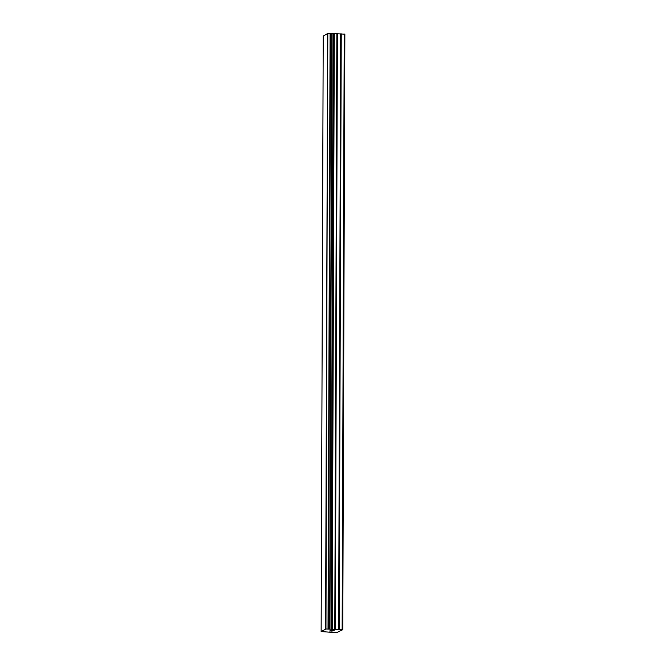 <?xml version="1.0" encoding="UTF-8"?>
<svg xmlns="http://www.w3.org/2000/svg" width="666" height="666" viewBox="0 0 666 666"><rect width="100%" height="100%" fill="white"/><g stroke="black" fill="none" stroke-linecap="round" stroke-linejoin="round"><path stroke-width="1" d="M329.703 631.002L331.493 630.935M331.243 631.085L333.266 630.885L330.186 630.735M329.429 631.027L333.258 630.885M330.536 630.402L334.24 630.336L331.252 630.511M330.761 630.411L334.232 630.336M325.957 629.012L342.774 629.678L336.48 632.7L321.145 631.543L325.957 629.012L327.655 33.541L323.226 36.039L321.145 631.543M331.984 33.417L329.903 628.92L331.984 33.417L328.038 33.508M328.171 628.804L330.253 33.308L328.196 628.804M342.774 629.678L344.855 34.174L331.984 33.516M342.149 629.487L344.23 33.991M331.302 629.303L333.375 33.808M331.052 629.27L333.125 33.766M325.724 629.02L327.805 33.525M325.574 629.037L327.655 33.541M339.169 629.337L341.25 33.841M338.619 629.345L340.692 33.849M335.331 629.636L337.412 34.133M334.782 629.645L336.863 34.141M332.226 629.512L334.307 34.016M331.793 629.453L333.874 33.958M329.861 628.887L331.943 33.392M329.853 628.887L331.934 33.392M329.637 628.854L331.718 33.358M328.471 628.796L330.552 33.3M328.022 628.829L330.103 33.333"/></g></svg>
